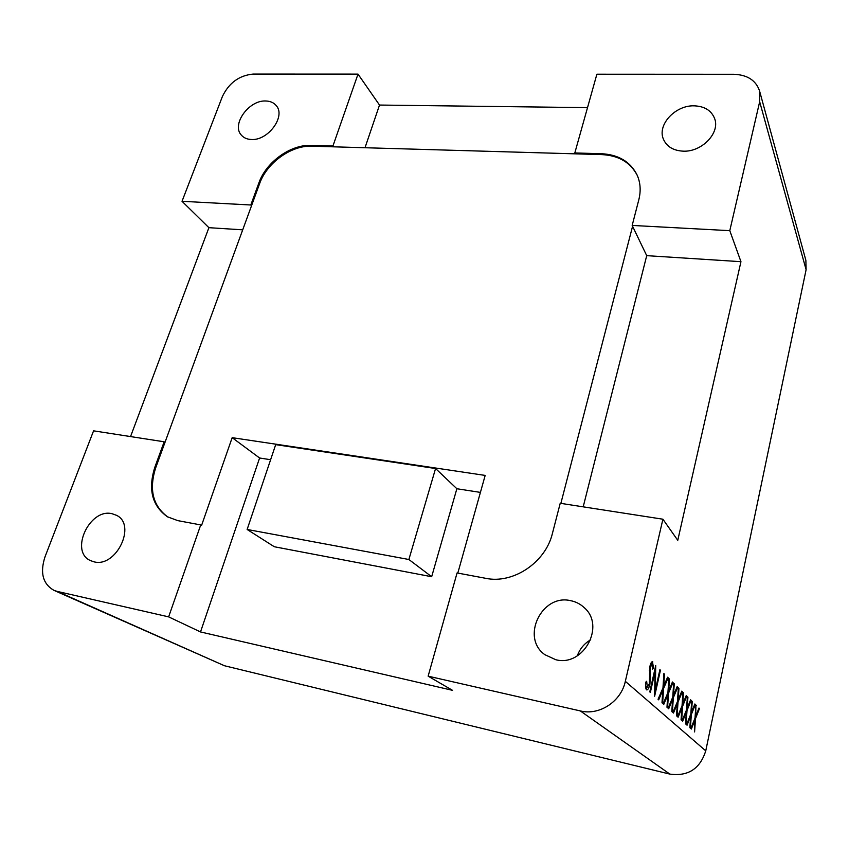 <?xml version="1.0" encoding="UTF-8"?>
<svg xmlns="http://www.w3.org/2000/svg" width="849" height="849" viewBox="0 0 849 849"><rect width="100%" height="100%" fill="white"/><g stroke="black" fill="none" stroke-linecap="round" stroke-linejoin="round"><path stroke-width="1.27" d="M251.378 139.491C268.157 140.807 286.113 116.143 276.201 105.573C273.728 102.623 270.237 101.095 265.716 100.989C248.768 99.98 231.098 124.803 241.466 135.256C243.865 137.92 247.165 139.332 251.378 139.491M682.989 151.154C701.539 152.3 720.27 133.06 714.667 118.658C711.473 110.572 704.691 106.305 694.323 105.838C675.337 105.021 656.946 124.888 663.451 139.257C666.73 146.601 673.246 150.57 682.989 151.154M555.798 659.726C583.496 667.123 605.708 625.851 584.218 607.651C580.345 604.01 575.802 601.676 570.57 600.657C541.8 593.674 520.522 637.557 544.846 654.675L555.798 659.726M94.048 561.836C116.249 567.885 136.806 524.852 116.578 515.343L111.983 513.687C89.601 508.073 69.353 551.468 90.45 560.595L94.048 561.836M270.619 459.712L259.603 458.004L200.513 631.943L452.517 690.333L428.14 676.165L580.323 710.931C599.352 715.781 621.118 701.539 625.331 681.344L662.91 519.206L677.767 540.314L740.954 261.683L729.79 230.663L632.176 225.431L638.809 199.802C641.027 190.929 640.475 182.715 637.174 175.159C630.489 161.766 618.613 154.624 601.548 153.722L574.815 152.958L596.879 74.224L733.78 74.288C747.322 74.797 755.918 80.337 759.558 90.917L805.871 260.335L806.104 269.706L759.675 101.721L759.558 90.917M729.79 230.663L759.675 101.721M428.14 676.165L457.07 572.948L485.734 578.318C513.125 584.208 545.599 562.473 552.423 533.405L560.223 503.277L662.91 519.206M57.138 591.392L53.837 590.299C42.821 583.889 39.882 572.757 44.986 556.902L93.57 430.836L164.154 441.788L154.858 467.194C147.864 489.311 152.056 505.845 167.444 516.786L177.781 520.628L200.725 524.926L168.643 616.873L57.138 591.392L224.465 665.743L669.84 774.097L580.323 710.931M457.813 573.086L485.172 475.419L232.17 437.67L201.563 525.435L200.725 524.926M259.603 458.004L232.17 437.67M435.569 468.521L275.692 444.643L247.133 529.468L274.301 546.745L431.663 576.726L456.868 488.737L435.569 468.521L408.878 559.502L431.663 576.726M480.417 492.399L456.868 488.737M650.355 692.402L649.782 691.893L655.715 665.542L655.322 690.141L659.906 669.659L660.448 670.201L654.632 696.222L655.014 671.718L650.355 692.402M667.93 692.593L668.853 678.447L669.447 679.041L668.683 690.831L672.45 681.98L673.034 682.554L668.524 693.155L667.569 707.779L666.974 707.249L667.781 694.928L663.759 704.383L663.143 703.832L667.93 692.593M677.46 701.539L678.383 687.807L678.945 688.359L678.181 699.809L681.779 691.139L682.331 691.691L678.022 702.07L677.067 716.269L676.504 715.771L677.311 703.8L673.469 713.054L672.886 712.534L677.46 701.539M686.48 709.997L687.393 696.658L687.923 697.178L687.159 708.31L690.608 699.82L691.128 700.329L687.011 710.507L686.066 724.303L685.525 723.826L686.321 712.194L682.649 721.257L682.108 720.769L686.48 709.997M695.023 718.021L695.925 705.041L695.681 716.354L698.982 708.034L699.48 708.522L695.533 718.498L694.588 731.923L694.875 720.154L691.351 729.036L690.831 728.569L695.023 718.021M625.331 681.344L705.752 750.845L806.104 269.706M690.81 714.062L691.712 700.903L692.243 701.412L691.479 712.385L694.853 703.98L695.363 704.479L691.33 714.55L690.386 728.166L689.855 727.699L690.651 716.227L687.064 725.195L686.533 724.717L690.81 714.062M682.034 705.827L682.946 692.296L683.498 692.826L682.734 704.118L686.247 695.533L686.788 696.063L682.585 706.347L681.63 720.345L681.078 719.856L681.874 708.055L678.128 717.214L677.566 716.715L682.034 705.827M672.758 697.125L673.681 683.19L674.265 683.763L673.49 695.384L677.173 686.629L677.746 687.181L673.342 697.676L672.387 712.088L671.803 711.568L672.61 699.427L668.683 708.777L668.089 708.246L672.758 697.125M662.963 687.934L663.886 673.565L664.502 674.17L663.727 686.141L667.579 677.205L668.184 677.789L663.578 688.507L662.613 703.354L661.997 702.802L662.804 690.29L658.686 699.852L658.06 699.289L662.963 687.934M646.46 689.749C645.611 688.603 645.399 686.056 645.802 682.118L646.662 681.269L647.331 687.149L649.368 683.647L649.846 666.518C650.652 663.281 651.533 661.668 652.478 661.679L653.497 667.983L652.616 669.108L651.905 664.385L650.451 666.964L649.931 684.209C648.976 688.008 647.925 689.919 646.8 689.94L646.46 689.749M587.519 107.632L379.514 105.053L358.013 74.118L253.193 74.075C239.216 75.402 228.954 82.894 222.396 96.521L182.026 201.298L208.907 227.681L130.544 436.577M200.513 631.943L168.643 616.873M358.013 74.118L332.935 146.007L311.031 145.381C290.57 144.426 266.13 162.074 258.892 182.896L250.805 204.991L182.026 201.298M705.752 750.845C700.064 768.823 688.093 776.58 669.84 774.097M224.465 665.743L53.837 590.299M577.309 655.842C579.835 648.827 584.303 643.478 590.702 639.806M695.904 705.423L696.435 705.54M695.14 716.238L695.681 716.354M698.844 708.384L699.48 708.522M694.885 718.35L695.533 718.498M694.227 720.016L694.875 720.154M691.691 701.295L692.243 701.412M690.927 712.269L691.479 712.385M694.705 704.341L695.363 704.479M690.672 714.402L691.33 714.55M689.993 716.078L690.651 716.227M687.361 697.061L687.923 697.178M686.597 708.183L687.159 708.31M690.46 700.181L691.128 700.329M686.332 710.358L687.011 710.507M685.642 712.046L686.321 712.194M682.914 692.71L683.498 692.826M682.15 703.991L682.734 704.118M686.098 695.915L686.788 696.063M681.885 706.188L682.585 706.347M681.174 707.907L681.874 708.055M678.351 688.231L678.945 688.359M677.587 699.682L678.181 699.809M681.609 691.532L682.331 691.691M677.3 701.911L678.022 702.07M676.589 703.641L677.311 703.8M673.65 683.636L674.265 683.763M672.886 695.246L673.49 695.384M677.003 687.032L677.746 687.181M672.599 697.517L673.342 697.676M671.867 699.258L672.61 699.427M668.821 678.903L669.447 679.041M668.057 690.693L668.683 690.831M672.27 682.394L673.034 682.554M667.76 692.996L668.524 693.155M667.006 694.758L667.781 694.928M663.854 674.042L664.502 674.17M663.08 686.003L663.727 686.141M667.399 677.629L668.184 677.789M662.782 688.337L663.578 688.507M662.008 690.12L662.804 690.29M654.632 689.993L655.322 690.141M659.811 670.063L660.448 670.201M654.356 671.58L655.014 671.718M645.633 686.703L647.087 687.011M647.331 687.149L645.877 686.756M652.117 661.732L652.817 661.88M651.501 662.262L651.809 664.364M652.648 667.802L653.497 667.983M649.782 666.826L650.451 666.964M649.305 670.625L650.101 670.795M649.411 674.053L650.355 674.255M649.262 684.071L649.931 684.209M647.182 687.117L646.036 689.08M637.366 175.605C630.605 162.488 618.804 155.494 601.973 154.614L311.689 146.187C291.228 145.221 266.819 162.859 259.592 183.671L164.993 442.361L164.154 441.788M242.708 229.835L208.907 227.681M251.516 205.745L250.805 204.991M740.954 261.683L646.715 255.655L632.176 225.431M560.871 503.372L632.579 226.28M646.715 255.655L583.199 506.842M575.261 153.839L574.815 152.958M333.572 146.824L332.935 146.007M379.514 105.053L365.006 147.737M247.133 529.468L408.878 559.502M164.993 442.361L155.717 467.735C148.787 489.576 152.841 506.004 167.879 517.03M155.717 467.735L154.858 467.194M259.592 183.671L258.892 182.896M601.973 154.614L601.548 153.722M311.689 146.187L311.031 145.381M651.905 664.385L650.557 664.098"/></g></svg>
